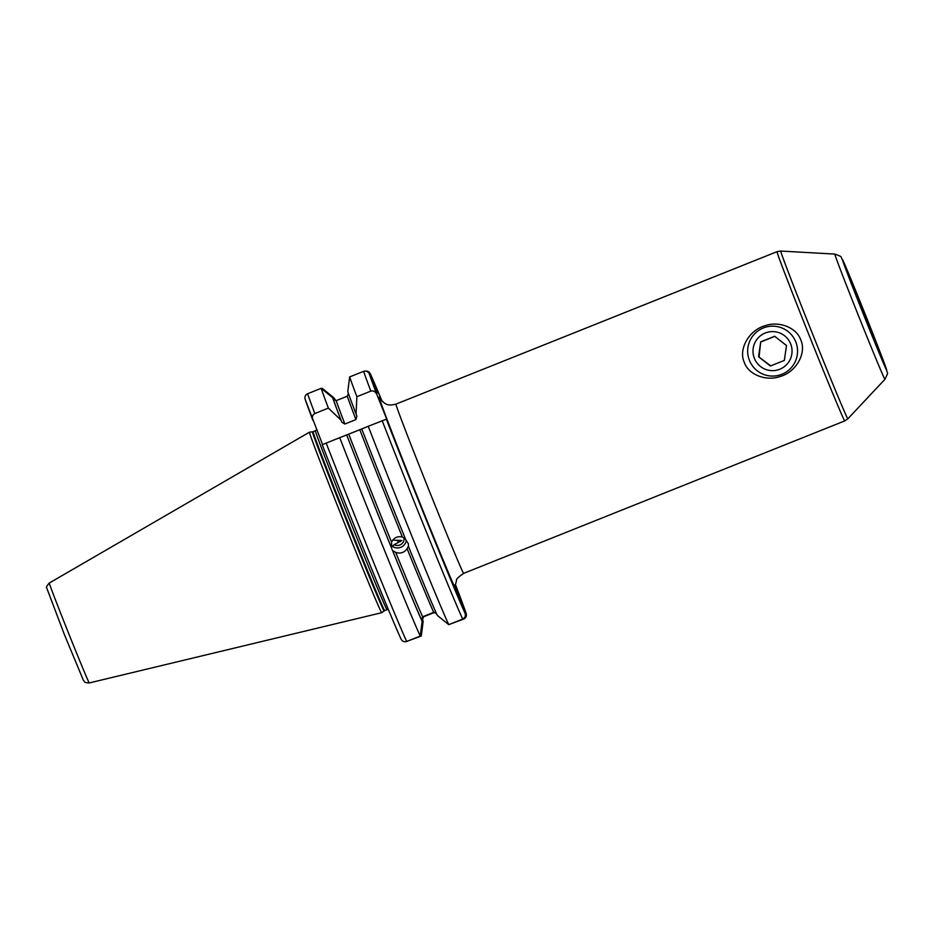 <?xml version="1.0" encoding="UTF-8"?>
<svg xmlns="http://www.w3.org/2000/svg" width="934" height="934" viewBox="0 0 934 934"><rect width="100%" height="100%" fill="white"/><g stroke="black" fill="none" stroke-linecap="round" stroke-linejoin="round"><path stroke-width="1.4" d="M376.869 394.51A133.562 1.868 -111.8 0 1 369.304 373.904C368.043 371.463 366.151 370.611 363.606 371.347L349.655 376.927A137.905 1.926 68.2 0 0 356.881 396.705L370.845 391.124C373.343 390.412 375.351 391.533 376.869 394.51L386.688 419.074L368.229 426.278A137.905 1.926 68.2 0 0 448.74 624.659L462.692 619.079C465.039 617.864 465.832 615.938 465.062 613.299L453.772 585.069L454.8 585.058A104.164 1.459 68.2 0 0 454.788 585.034L466.183 613.498L455.477 584.626A133.562 1.868 68.2 0 1 466.101 613.276C466.872 615.915 466.078 617.841 463.743 619.055L449.452 624.379M369.304 373.904L376.892 392.864L377.931 392.84L370.354 373.88C369.093 371.44 367.19 370.588 364.657 371.323M349.655 376.927L347.775 391.638A125.413 1.751 68.2 0 0 356.052 414.031L356.881 416.132L355.936 419.599L344.856 424.036L341.774 422.18L340.933 420.078L328.383 408.111L314.84 413.529A137.905 1.926 -111.8 0 1 307.601 393.751L321.156 388.334L332.667 397.686L333.333 399.355A123.697 1.728 68.2 0 0 341.774 422.18M348.44 393.307L347.261 396.214A121.525 1.693 68.2 0 0 355.936 419.599M333.333 399.355L336.182 400.651L347.261 396.214M307.601 393.751C305.255 394.965 304.472 396.903 305.243 399.542A133.562 1.868 -111.8 0 0 312.715 419.891M800.73 339.848C806.883 352.854 796.235 372.059 780.31 376.449C766.3 381.632 748.367 374.662 744.316 362.415C738.164 349.409 748.94 330.204 764.853 325.803C778.851 320.619 796.667 327.601 800.73 339.848M453.901 585.42L454.811 585.058M434.964 612.249L423.674 616.755L422.46 619.557M405.741 641.74L421.281 636.042L423.172 621.332L422.495 619.662A123.697 1.728 -111.8 0 0 422.425 619.452M370.261 373.67L370.354 373.88A133.562 1.868 68.2 0 1 382.239 401.562L370.261 373.67M305.161 399.308L322.569 444.561M312.808 420.148C311.851 416.938 312.528 414.731 314.84 413.529M356.881 396.705L356.052 414.031M408.415 543.822L405.776 539.817A125.413 1.751 -111.8 0 1 361.773 428.951L368.229 426.278M361.808 428.951L339.731 437.672A137.905 1.926 68.2 0 0 420.242 636.066L422.121 621.355L421.456 619.686L422.635 616.779L433.715 612.342L436.563 613.638M322.23 444.701C347.565 510.209 392.175 620.223 401.083 639.136L400.99 638.926A133.562 1.868 -111.8 0 1 322.23 444.701L339.731 437.672M448.74 624.659L437.24 615.308A125.413 1.751 -111.8 0 1 408.602 546.799L408.298 543.506M408.415 546.25L407.096 548.667C404.294 552.659 400.511 553.909 395.724 552.403L392.572 550.57A125.413 1.751 68.2 0 0 422.121 621.355M391.404 547.628A123.697 1.728 -111.8 0 1 346.701 434.987A125.413 1.751 68.2 0 0 391.603 548.176L391.568 542.175C393.879 537.68 397.475 535.964 402.356 537.003L405.578 539.268M334.734 399.939A125.413 1.751 68.2 0 0 333.707 397.662L335.971 400.721M332.667 397.686A125.413 1.751 68.2 0 0 340.933 420.078M423.172 621.332A125.413 1.751 68.2 0 0 422.343 618.962M321.156 388.334A137.905 1.926 68.2 0 0 328.383 408.111M333.707 397.662L322.195 388.311L321.483 388.602M392.011 549.472L392.572 550.57M400.99 638.926C402.25 641.366 404.153 642.218 406.687 641.483L420.242 636.066M309.481 432.185A97.218 1.354 68.2 0 0 309.469 432.185A97.218 1.354 68.2 0 0 344.132 522.48A97.218 1.354 -111.8 0 0 381.691 612.704L384.108 610.894A96.435 1.343 -111.8 0 1 346.841 521.394A96.435 1.343 68.2 0 1 312.47 431.823L309.481 432.185M392.724 540.144L401.795 540.471L394.206 544.685A6.515 6.129 160.4 0 0 403.908 537.727M400.744 541.463A7.157 3.783 55 0 1 397.324 540.844M394.206 544.685L392.338 546.32L391.066 545.514M392.338 546.32A8.675 8.172 160.4 0 0 406.302 540.389M749.442 360.396A24.961 24.949 88.8 0 1 763.335 327.962A24.961 24.949 88.8 0 1 795.768 341.856A24.961 24.949 88.8 0 1 781.875 374.3A24.961 24.949 88.8 0 1 749.442 360.396M790.654 343.875A19.532 19.532 88.8 0 1 779.773 369.257A19.532 19.532 88.8 0 1 754.392 358.387A19.532 19.532 -91.2 0 1 765.273 332.994A19.532 19.532 -91.2 0 1 790.654 343.875M770.375 366.011L784.338 360.431L786.486 345.545L774.671 336.252L760.708 341.832L758.571 356.718L770.375 366.011M758.571 356.718L770.737 365.871M760.708 341.832L759.085 356.706M774.835 336.38L761.222 341.821M370.845 391.124A137.905 1.926 -111.8 0 1 363.606 371.347M462.692 619.079A137.905 1.926 -111.8 0 1 382.181 420.685M386.291 419.074A133.562 1.868 68.2 0 0 465.062 613.299M380.313 399.238A104.164 1.459 68.2 0 0 416.155 493.619A104.164 1.459 68.2 0 0 453.784 585.069M876.092 344.039L852.765 285.722M865.421 314.816A59.566 0.829 68.2 0 0 842.421 259.524A59.566 0.829 68.2 0 0 863.646 314.851A59.566 0.829 -111.8 0 0 886.658 370.144A59.566 0.829 -111.8 0 0 865.421 314.816L843.53 261.672C839.281 255.414 844.173 257.667 834.844 254.083A67.435 0.946 68.2 0 0 858.883 316.719A67.435 0.946 -111.8 0 0 884.942 379.297C889.215 370.273 887.23 375.281 885.992 367.809L865.433 314.816M884.942 379.297L847.874 418.782A90.329 1.261 -111.8 0 1 812.965 334.956A90.329 1.261 68.2 0 1 780.766 251.059L834.844 254.083M780.766 251.059L777.053 251.666A91.147 1.273 68.2 0 0 809.544 336.322A91.147 1.273 -111.8 0 0 844.756 420.907L463.649 573.371A91.147 1.273 68.2 0 1 428.437 488.786A91.147 1.273 68.2 0 1 395.934 404.13C387.201 406.197 386.396 403.838 384.586 403.301L380.091 398.876M433.715 612.342A121.525 1.693 -111.8 0 1 407.096 548.667M402.356 537.003A121.525 1.693 -111.8 0 1 359.835 429.757M336.182 400.651A121.525 1.693 68.2 0 0 344.856 424.036M395.724 552.403A121.525 1.693 68.2 0 0 422.635 616.779M348.756 434.182A121.525 1.693 68.2 0 0 391.568 542.175M421.456 619.686A123.697 1.728 -111.8 0 1 392.373 550.021M326.176 443.101A137.905 1.926 68.2 0 0 406.687 641.483M384.108 610.894L387.015 609.645A96.354 1.343 -111.8 0 1 349.783 520.215A96.354 1.343 68.2 0 1 315.435 430.726L316.638 429.733M315.435 430.726L313.123 431.66A96.354 1.343 68.2 0 0 347.471 521.149A96.354 1.343 -111.8 0 0 384.691 610.567M381.691 612.704L89.279 682.941A53.81 0.747 -111.8 0 1 68.486 632.995A53.81 0.747 -111.8 0 1 49.304 583.014L309.469 432.185M847.874 418.782L844.756 420.907M455.512 584.591L456.539 580.283C455.967 579.384 458.337 577.084 463.649 573.371M387.015 609.645L388.369 609.493M313.123 431.66L312.47 431.823M89.279 682.941C82.881 682.637 84.971 681.376 83.371 680.244L64.423 634.653L46.7 587.836C45.859 587.614 46.735 586.003 49.304 583.014M777.053 251.666L395.934 404.13"/></g></svg>
